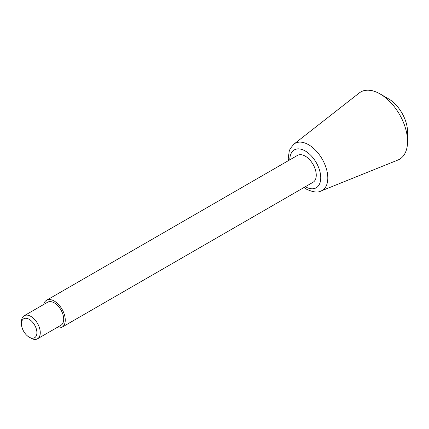 <?xml version="1.0" encoding="UTF-8"?>
<svg xmlns="http://www.w3.org/2000/svg" width="429" height="429" viewBox="0 0 429 429"><rect width="100%" height="100%" fill="white"/><g stroke="black" fill="none" stroke-linecap="round" stroke-linejoin="round"><path stroke-width="0.64" d="M30.861 338.132L29.177 337.162A10.929 6.312 -120 0 0 36.905 332.695A10.929 6.312 -120 0 0 29.177 319.31A10.929 6.312 -120 0 0 21.45 323.772A10.929 6.312 -120 0 0 29.177 337.162L30.861 338.132A13.31 7.684 -120 0 0 37.516 338.792A13.31 7.684 -120 0 0 37.516 323.423A13.31 7.684 -120 0 0 24.206 315.733A13.31 7.684 -120 0 0 21.45 321.83L21.45 323.772M37.516 338.792L60.934 325.273A13.31 7.684 -120 0 0 60.934 309.904A13.31 7.684 -120 0 0 47.624 302.214L24.206 315.733M56.934 327.579A15.53 8.966 -120 0 0 62.044 327.193A15.53 8.966 -120 0 0 62.044 309.261A15.53 8.966 -120 0 0 46.514 300.295A15.53 8.966 -120 0 0 43.624 304.526M62.044 327.193L313.036 182.282A15.53 8.966 -120 0 0 313.036 164.35A15.53 8.966 -120 0 0 297.506 155.384L46.514 300.295M293.962 144.101A27.166 15.685 -120 0 1 322.184 159.068A27.166 15.685 -120 0 1 321.031 190.996L397.86 160.06A38.825 22.415 -120 0 0 407.55 141.484A38.825 22.415 -120 0 0 380.099 93.935A38.825 22.415 -120 0 0 359.17 93.039L293.962 144.101L290.315 148.514L289.264 150.997L288.245 158.258L288.401 160.644M407.55 141.484L407.55 131.885A27.065 15.626 -120 0 0 388.411 98.734L380.099 93.935M305.33 186.733A21.874 12.629 -120 0 0 320.736 177.74A21.874 12.629 -120 0 0 305.292 150.987A21.874 12.629 -120 0 0 289.8 159.835M321.031 190.996C317.91 192.852 313.025 192.23 306.376 189.135L303.925 187.543"/></g></svg>
